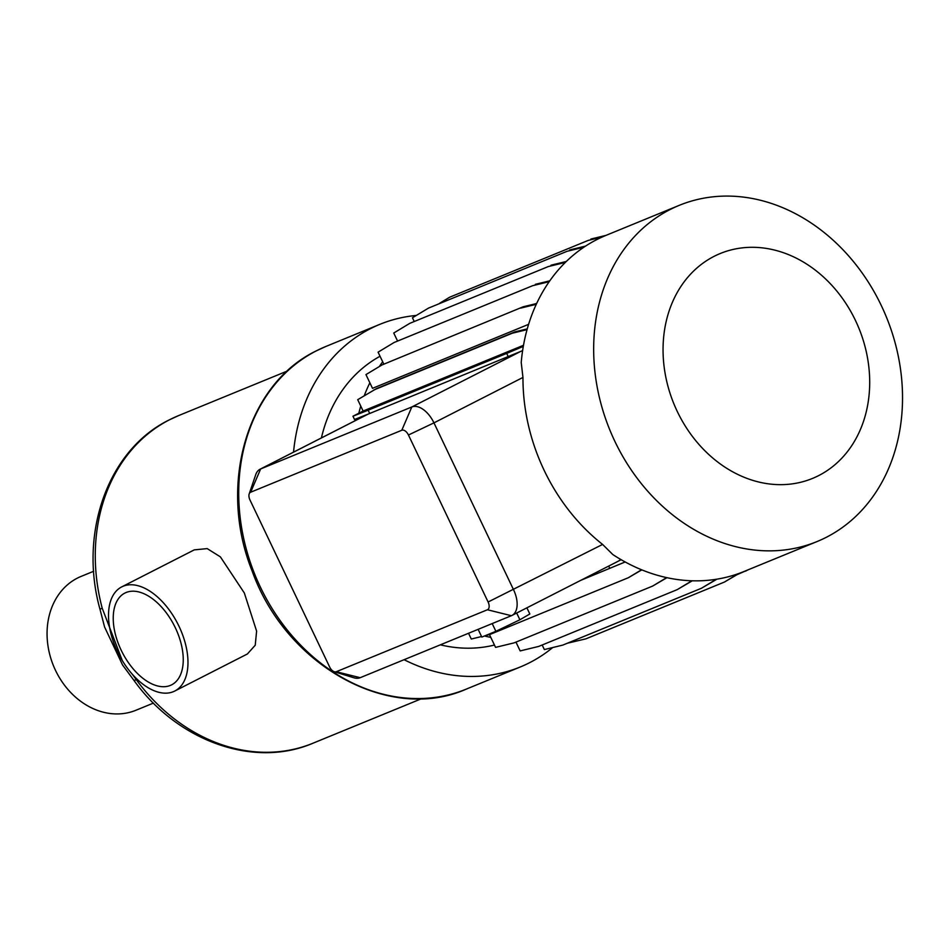 <?xml version="1.0" encoding="UTF-8"?>
<svg xmlns="http://www.w3.org/2000/svg" width="949" height="949" viewBox="0 0 949 949"><rect width="100%" height="100%" fill="white"/><g stroke="black" fill="none" stroke-linecap="round" stroke-linejoin="round"><path stroke-width="1.42" d="M416.314 315.448A185.15 152.22 67.7 0 0 379.802 324.356A185.15 152.22 67.7 0 0 370.383 328.686A185.15 152.22 67.7 0 0 293.538 452.139M404.072 659.697A185.15 152.22 67.7 0 0 520.266 666.981A185.15 152.22 67.7 0 0 529.684 662.651A185.15 152.22 67.7 0 0 552.733 647.526M494.453 645.047A156.217 128.435 -112.3 0 1 440.336 644.834M321.403 437.928A156.217 128.435 -112.3 0 1 380.039 356.255M490.799 637.372A166.644 137.012 -112.3 0 1 484.488 635.984M357.37 419.577A166.644 137.012 -112.3 0 1 357.654 418.26M358.817 413.23A166.644 137.012 -112.3 0 1 360.762 406.089M364.25 395.745A166.644 137.012 -112.3 0 1 369.861 382.803M379.303 366.563A166.644 137.012 -112.3 0 1 382.684 361.794M641.999 569.946L640.943 570.373M528.593 324.344L372.506 388.343L365.958 374.606L382.008 364.938L523.207 306.776L382.008 364.938M536.778 303.217L535.224 303.858M826.247 537.336A181.674 149.361 -112.3 0 1 817.006 541.571A181.674 149.361 -112.3 0 1 612.319 435.816A181.674 149.361 -112.3 0 1 669.935 209.622A181.674 149.361 -112.3 0 1 679.176 205.375A181.674 149.361 -112.3 0 1 883.875 311.13A181.674 149.361 -112.3 0 1 826.247 537.336M817.006 541.571L743.862 571.559A181.674 149.361 -112.3 0 1 612.817 554.548L602.603 544.429A181.674 149.361 -112.3 0 1 522.958 377.441L521.226 362.518A181.674 149.361 -112.3 0 1 596.791 239.611A181.674 149.361 -112.3 0 1 606.031 235.364L679.176 205.375M818.667 475.603A121.543 99.93 -112.3 0 1 677.266 411.451A121.543 99.93 -112.3 0 1 714.087 256.349A121.543 99.93 -112.3 0 1 855.488 320.513A121.543 99.93 -112.3 0 1 818.667 475.603M174.806 691.014L247.381 653.98L255.234 645.225L256.61 631.121L244.344 593.006L220.382 556.861L207.202 548.605L194.272 549.874L121.686 586.909A58.435 33.191 -117 0 0 117.462 651.583A58.435 33.191 -117 0 0 174.806 691.014A58.435 33.191 -117 0 0 179.029 626.34A58.435 33.191 -117 0 0 121.686 586.909M102.207 608.202A13.891 1.246 165.2 0 0 100.048 609.495C78.565 533.101 107.961 449.755 169.266 419.885L178.614 415.591A177.048 145.565 67.7 0 0 169.61 419.731A177.048 145.565 67.7 0 0 102.207 608.202L122.255 660.468M132.101 673.98L136.324 679.721A177.048 145.565 67.7 0 0 312.933 743.233C253.49 768.761 177.036 740.896 133.714 680.065L133.714 680.065A13.891 2.289 -36.3 0 0 136.324 679.721M153.441 703.09L135.968 710.243A72.326 59.455 -112.3 0 1 54.484 668.143A72.326 59.455 -112.3 0 1 77.427 578.095A72.326 59.455 -112.3 0 1 81.104 576.411L93.666 571.262M133.714 680.065L122.587 665.035L104.58 627.004L100.048 609.495M175.363 627.835A51.495 29.241 -117 0 0 124.841 593.089A51.495 29.241 -117 0 0 121.116 650.077A51.495 29.241 -117 0 0 171.65 684.822A51.495 29.241 -117 0 0 175.363 627.835M526.885 607.823L529.827 613.991L519.898 619.768L495.888 631.31L481.819 637.076L478.13 629.341M249.184 493.943L255.732 474.666A23.144 13.144 63 0 1 260.085 469.209A23.144 13.144 63 0 1 260.643 468.948L411.807 406.979A23.144 13.144 63 0 1 433.954 422.863L513.599 589.839A23.144 13.144 63 0 1 511.926 615.462A23.144 13.144 63 0 1 511.369 615.711L360.205 677.693A23.144 13.144 63 0 1 353.799 677.752L334.345 671.75A6.94 3.938 -117 0 0 336.266 671.726L487.43 609.756A6.94 3.938 -117 0 0 488.106 601.998L408.45 435.01A6.94 3.938 -117 0 0 401.807 430.253L250.655 492.223A6.94 3.938 -117 0 0 249.184 493.943A6.94 3.938 -117 0 0 249.978 499.981L329.635 666.969A6.94 3.938 -117 0 0 334.345 671.75M495.888 631.31L492.199 623.576M519.898 619.768L516.683 613.03M625.166 561.962L580.812 580.313M609.816 568.415L608.7 566.078M602.2 237.013L588.226 240.405L449.684 297.203L439.601 303.289M449.684 297.203L588.226 240.405M583.884 247.215L567.039 251.307L428.497 308.105L412.447 317.773L414.132 321.308M428.497 308.105L567.039 251.307M565.343 262.422L548.332 266.55L409.79 323.348L393.74 333.028L397.477 340.845M409.79 323.348L548.332 266.55M549.198 281.675L532.674 285.685L394.132 342.482L378.093 352.162L383.752 364.036M394.132 342.482L532.674 285.685M527.051 329.635L512.294 333.218L514.963 331.853L376.421 388.651L357.714 399.683L363.123 411.036L523.492 345.282M512.294 333.218L373.764 390.015M522.614 350.632L369.707 413.479L368.141 410.205L352.957 416.22L363.123 411.036M369.707 413.479L354.523 419.494L352.957 416.22M508.249 356.682L506.683 353.408L368.141 410.205M641.797 569.863L628.345 577.727L489.803 634.525L485.473 635.581M481.558 636.53L471.285 639.021L468.545 633.28M666.957 577.68L652.627 586.079L514.085 642.876L495.568 647.372L489.47 634.608M692.284 580.8L677.23 589.626L538.688 646.423L520.171 650.919L515.959 642.105M716.91 579.175L701.418 588.273L562.876 645.071L544.358 649.567L542.176 645M739.354 573.303L724.443 582.045L585.901 638.843L567.336 643.232M748.536 569.649L737.195 574.608M747.266 570.171L745.641 571.144M738.346 573.671L724.443 582.045M716.353 579.27L701.418 588.273M691.892 580.788L677.23 589.626M666.649 577.621L652.627 586.079M641.56 569.768L628.345 577.727M621.168 559.708L616.85 561.891M620.99 559.613L619.045 560.61M523.302 346.409L506.683 353.408M527.253 328.876L514.963 331.853M536.648 303.514L523.207 306.776M536.268 304.321L520.55 308.14M549.791 280.821L535.343 284.332M566.316 261.473L551.001 265.198M585.58 246.088L569.697 249.943M606.008 235.376L590.895 239.041M466.327 689.093A185.15 152.22 -112.3 0 1 257.725 581.322A185.15 152.22 -112.3 0 1 316.444 350.798A185.15 152.22 -112.3 0 1 325.863 346.468L316.278 350.869C246.704 384.226 217.76 485.544 252.054 570.8C285.708 665.451 389.22 723.47 466.327 689.093L520.266 666.981M488.106 601.998L602.603 544.429M408.45 435.01L433.954 422.863L522.958 377.441M360.205 677.693L336.266 671.726M487.43 609.756L511.369 615.711M401.807 430.253L411.807 406.979L520.467 351.545M368.188 414.084L260.643 468.948L250.655 492.223M421.688 698.642L312.933 743.233M287.369 371.012L178.614 415.591M511.926 615.462L617.479 561.606M260.085 469.209L367.939 414.179M379.802 324.356L325.863 346.468"/></g></svg>
